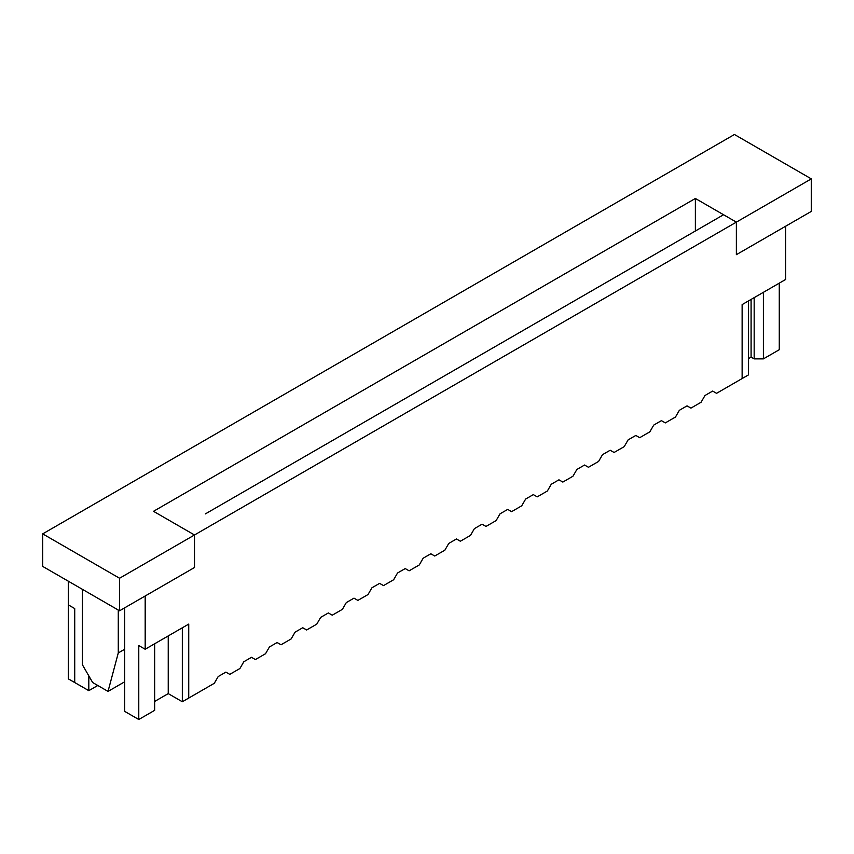 <?xml version="1.0" encoding="UTF-8"?>
<svg xmlns="http://www.w3.org/2000/svg" width="854" height="854" viewBox="0 0 854 854"><rect width="100%" height="100%" fill="white"/><g stroke="black" fill="none" stroke-linecap="round" stroke-linejoin="round"><path stroke-width="1.28" d="M68.32 604.867L74.725 608.571L68.288 604.888L68.288 678.845L74.693 682.538L68.288 678.845L68.32 581.2L68.32 604.867L74.725 608.571L68.32 604.867M188.734 698.06L182.329 701.753L168.238 693.619L182.329 701.753L188.734 698.06L188.734 624.093L182.329 627.797L182.329 701.753L182.329 627.797L188.734 624.093L188.734 698.06L214.301 683.296L188.734 698.06L188.734 624.093L188.734 698.06M74.725 682.527L74.693 608.582L74.693 682.538L88.816 690.662L97.783 685.484L88.816 690.662L74.725 682.527L74.725 608.571L74.725 682.527M748.531 374.863L742.126 378.557L748.531 374.863L748.531 300.907L742.126 304.6L742.126 378.557L742.126 304.6L748.531 300.907L748.531 374.863M239.921 668.501L229.779 674.361L225.883 672.109L229.779 674.361L239.921 668.501L243.817 661.754L251.503 657.313L255.399 659.566L265.541 653.716L269.437 646.969L277.123 642.528L281.019 644.781L291.161 638.92L295.057 632.173L302.743 627.733L306.639 629.985L316.781 624.125L320.677 617.378L328.363 612.948L332.259 615.19L342.401 609.34L346.297 602.593L353.983 598.152L357.879 600.405L368.021 594.544L371.917 587.798L379.603 583.357L383.499 585.609L393.641 579.759L397.537 573.002L405.223 568.572L409.119 570.814L419.261 564.964L423.157 558.217L430.843 553.776L434.739 556.029L444.881 550.168L448.777 543.422L456.463 538.981L460.359 541.233L470.501 535.383L474.397 528.637L482.083 524.196L485.979 526.448L496.121 520.588L500.017 513.841L507.703 509.4L511.599 511.653L521.741 505.792L525.637 499.046L533.323 494.615L537.219 496.857L547.361 491.007L551.257 484.261L558.943 479.82L562.839 482.072L572.981 476.212L576.877 469.465L584.563 465.024L588.459 467.277L598.601 461.427L602.497 454.67L610.183 450.239L614.079 452.481L624.221 446.631L628.117 439.885L635.803 435.444L639.699 437.696L649.841 431.836L653.737 425.089L661.423 420.648L665.319 422.901L675.461 417.051L679.357 410.304L687.043 405.863L690.939 408.116L701.081 402.255L704.977 395.509L712.663 391.068L716.559 393.32L742.126 378.557L742.126 304.6L785.68 279.45L785.68 226.203L736.361 254.673L736.361 222.136L194.498 534.978L194.498 567.515L145.18 595.996L145.18 649.243L188.734 624.093L145.18 649.243L145.18 595.996L194.498 567.515L194.498 534.978L736.361 222.136L723.551 214.738L699.853 228.424L723.551 214.738L736.361 222.136L736.361 254.673L785.68 226.203L785.68 279.45L742.126 304.6L742.126 378.557L716.559 393.32L712.663 391.068L716.559 393.32L712.663 391.068L704.977 395.509L701.081 402.255L690.939 408.116L687.043 405.863L690.939 408.116L687.043 405.863L679.357 410.304L675.461 417.051L665.319 422.901L661.423 420.648L665.319 422.901L661.423 420.648L653.737 425.089L649.841 431.836L639.699 437.696L635.803 435.444L639.699 437.696L635.803 435.444L628.117 439.885L624.221 446.631L614.079 452.481L610.183 450.239L614.079 452.481L610.183 450.239L602.497 454.67L598.601 461.427L588.459 467.277L584.563 465.024L588.459 467.277L584.563 465.024L576.877 469.465L572.981 476.212L562.839 482.072L558.943 479.82L562.839 482.072L558.943 479.82L551.257 484.261L547.361 491.007L537.219 496.857L533.323 494.615L537.219 496.857L533.323 494.615L525.637 499.046L521.741 505.792L511.599 511.653L507.703 509.4L511.599 511.653L507.703 509.4L500.017 513.841L496.121 520.588L485.979 526.448L482.083 524.196L485.979 526.448L482.083 524.196L474.397 528.637L470.501 535.383L460.359 541.233L456.463 538.981L460.359 541.233L456.463 538.981L448.777 543.422L444.881 550.168L434.739 556.029L430.843 553.776L434.739 556.029L430.843 553.776L423.157 558.217L419.261 564.964L409.119 570.814L405.223 568.572L409.119 570.814L405.223 568.572L397.537 573.002L393.641 579.759L383.499 585.609L379.603 583.357L383.499 585.609L379.603 583.357L371.917 587.798L368.021 594.544L357.879 600.405L353.983 598.152L357.879 600.405L353.983 598.152L346.297 602.593L342.401 609.34L332.259 615.19L328.363 612.948L332.259 615.19L328.363 612.948L320.677 617.378L316.781 624.125L306.639 629.985L302.743 627.733L306.639 629.985L302.743 627.733L295.057 632.173L291.161 638.92L281.019 644.781L277.123 642.528L281.019 644.781L277.123 642.528L269.437 646.969L265.541 653.716L255.399 659.566L251.503 657.313L255.399 659.566L251.503 657.313L243.817 661.754L239.921 668.501M218.197 676.549L225.883 672.109L229.779 674.361L225.883 672.109L218.197 676.549L214.301 683.296L218.197 676.549M205.387 513.894L699.853 228.424L205.387 513.894M88.816 675.866L88.816 690.662L88.816 675.866M154.659 710.336L138.775 719.506L124.684 711.371L138.775 719.506L138.775 645.549L145.18 649.243L138.775 645.549L138.775 719.506L154.659 710.336L154.659 643.767L154.659 710.336M168.238 693.619L154.659 701.454L168.238 693.619L168.238 635.931L168.238 693.619M124.684 607.824L124.684 711.371L124.684 607.824M779.275 283.154L779.275 349.713L763.391 358.883L754.167 358.883L751.093 357.111L748.531 358.595L751.093 357.111L754.167 358.883L754.167 297.651L754.167 358.883L763.391 358.883L779.275 349.713L779.275 283.154M181.688 527.58L194.498 534.978L181.688 527.58M763.391 292.324L763.391 358.883L763.391 292.324M751.093 299.423L751.093 357.111L751.093 299.423M194.498 567.515L119.56 610.781L42.7 566.405L119.56 610.781L119.56 578.243L194.498 534.978L153.506 511.311L695.369 198.47L736.361 222.136L736.361 254.673L811.3 211.408L736.361 254.673L736.361 222.136L811.3 178.87L736.361 222.136L695.369 198.47L153.506 511.311L194.498 534.978L119.56 578.243L42.7 533.867L119.56 578.243L119.56 610.781L194.498 567.515L194.498 534.978L194.498 567.515M811.3 211.408L811.3 178.87L811.3 211.408M734.44 134.494L811.3 178.87L734.44 134.494L42.7 533.867L42.7 566.405L42.7 533.867L734.44 134.494M695.369 231.007L695.369 198.47L695.369 231.007M82.411 589.335L82.411 664.775L92.659 682.527L108.031 691.398L118.279 652.936L118.279 610.044L118.279 652.936L124.684 649.243L118.279 652.936L108.031 691.398L92.659 682.527L82.411 664.775L82.411 589.335M124.684 681.791L108.031 691.398L124.684 681.791"/></g></svg>
